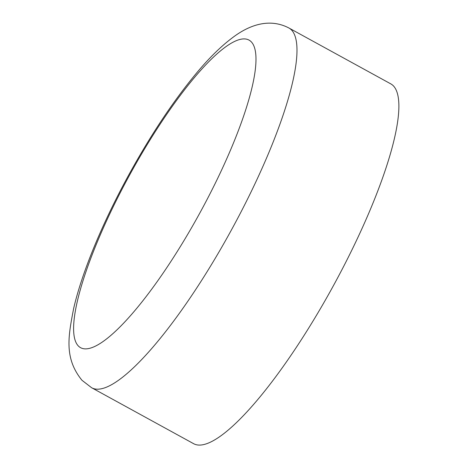 <?xml version="1.0" encoding="UTF-8"?>
<svg xmlns="http://www.w3.org/2000/svg" width="468" height="468" viewBox="0 0 468 468"><rect width="100%" height="100%" fill="white"/><g stroke="black" fill="none" stroke-linecap="round" stroke-linejoin="round"><path stroke-width="0.7" d="M288.931 28.004L390.827 83.895A205.142 46.718 118.7 0 1 393.547 86.013A205.142 46.718 118.7 0 1 329.501 292.763A205.142 46.718 118.7 0 1 193.5 443.617L91.605 387.72L81.976 380.279C63.853 358.002 68.398 335.925 73.616 308.64C82.105 271.645 103.013 221.727 129.513 173.569C151.018 134.62 173.101 101.433 195.764 74.002C209.512 57.342 222.797 44.478 235.626 35.41C249.807 25.436 269.334 17.737 288.931 28.004A205.142 46.718 118.7 0 1 291.652 30.116A205.142 46.718 118.7 0 1 227.606 236.872A205.142 46.718 118.7 0 1 91.605 387.72M251.433 41.997A175.301 39.926 118.7 0 1 193.565 224.236A175.301 39.926 118.7 0 1 78.156 345.776A175.301 39.926 118.7 0 1 136.024 163.543A175.301 39.926 118.7 0 1 251.433 41.997"/></g></svg>
